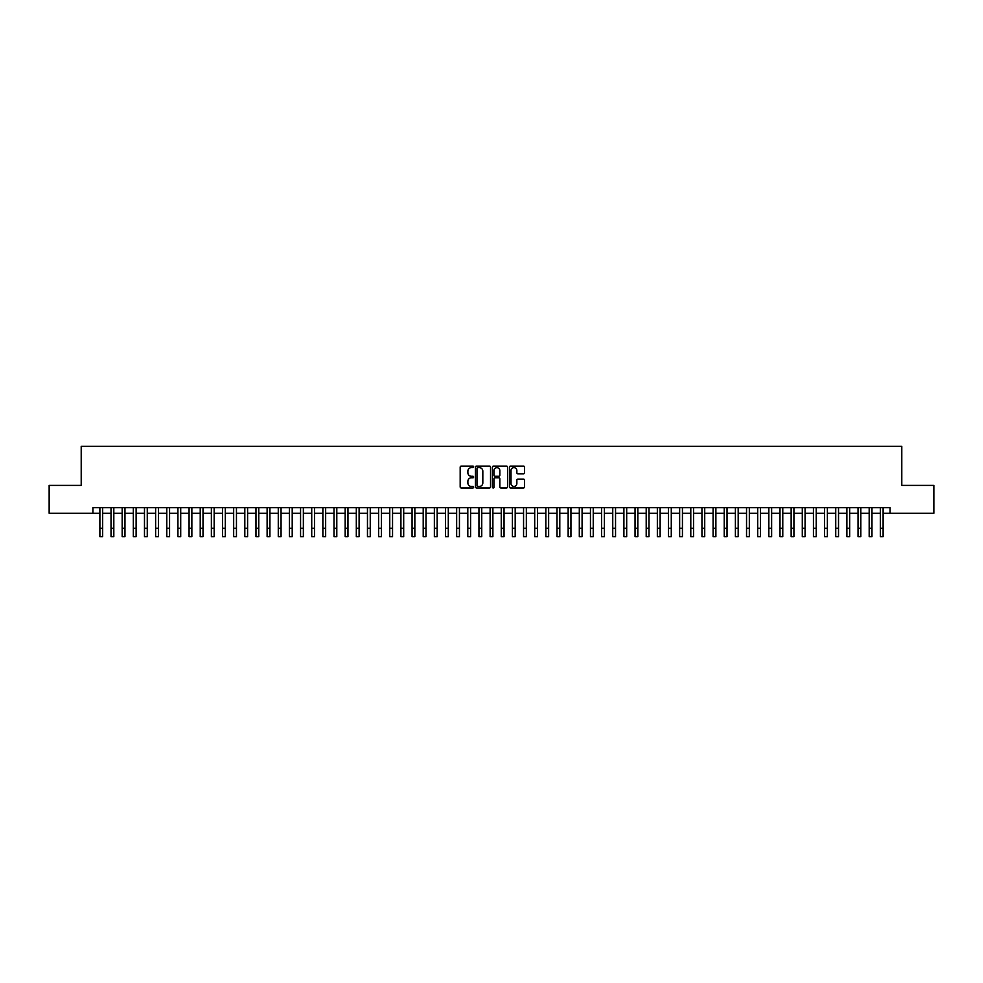 <?xml version="1.0" encoding="UTF-8"?>
<svg xmlns="http://www.w3.org/2000/svg" width="983" height="983" viewBox="0 0 983 983"><rect width="100%" height="100%" fill="white"/><g stroke="black" fill="none" stroke-linecap="round" stroke-linejoin="round"><path stroke-width="1.47" d="M473.659 466.851A0.762 0.762 0 0 0 472.897 466.089L461.273 466.089A1.094 1.094 0 0 0 460.179 467.183L460.179 486.88A1.094 1.094 0 0 0 461.273 487.973L472.897 487.973A0.762 0.762 0 0 0 473.659 487.212A0.762 0.762 0 0 0 472.897 486.45L471.385 486.45A3.502 3.502 0 0 1 467.883 482.948L467.883 481.301A3.502 3.502 0 0 1 471.385 477.799L472.897 477.799A0.762 0.762 0 0 0 473.659 477.038A0.762 0.762 0 0 0 472.897 476.264L471.385 476.264A3.502 3.502 0 0 1 467.883 472.762L467.883 471.127A3.502 3.502 0 0 1 471.385 467.625L472.897 467.625A0.762 0.762 0 0 0 473.659 466.851M523.484 473.806A1.094 1.094 0 0 0 524.578 472.712L524.578 467.183A1.094 1.094 0 0 0 523.484 466.089L510.57 466.089A1.094 1.094 0 0 0 509.477 467.183L509.477 486.88A1.094 1.094 0 0 0 510.57 487.973L523.484 487.973A1.094 1.094 0 0 0 524.578 486.88L524.578 480.208A1.094 1.094 0 0 0 523.484 479.114L517.955 479.114A1.094 1.094 0 0 0 516.861 480.208L516.861 483.513A2.924 2.924 0 0 1 513.937 486.45A2.924 2.924 0 0 1 511.013 483.513L511.013 470.55A2.924 2.924 0 0 1 513.937 467.625A2.924 2.924 0 0 1 516.861 470.55L516.861 472.712A1.094 1.094 0 0 0 517.955 473.806L523.484 473.806M92.906 513.273L49.15 513.273L49.15 485.393L81.208 485.393L81.208 446.368L901.792 446.368L901.792 485.393L933.85 485.393L933.85 513.273L890.094 513.273L890.094 507.695L92.906 507.695L92.906 513.273L99.885 513.273M490.542 467.183A1.094 1.094 0 0 0 489.448 466.089L476.534 466.089A1.094 1.094 0 0 0 475.44 467.183L475.44 486.88A1.094 1.094 0 0 0 476.534 487.973L489.448 487.973A1.094 1.094 0 0 0 490.542 486.88L490.542 467.183M493.552 466.089L506.466 466.089A1.094 1.094 0 0 1 507.56 467.183L507.56 486.88A1.094 1.094 0 0 1 506.466 487.973L500.937 487.973A1.094 1.094 0 0 1 499.843 486.88L499.843 478.893A1.094 1.094 0 0 0 498.75 477.799L495.088 477.799A1.094 1.094 0 0 0 493.994 478.893L493.994 487.212A0.762 0.762 0 0 1 493.22 487.973A0.762 0.762 0 0 1 492.458 487.212L492.458 467.183A1.094 1.094 0 0 1 493.552 466.089M102.662 513.273L111.03 513.273M113.819 513.273L122.175 513.273M124.964 513.273L133.332 513.273M136.121 513.273L144.476 513.273M147.266 513.273L155.621 513.273M158.41 513.273L166.778 513.273M169.567 513.273L177.923 513.273M180.712 513.273L189.08 513.273M191.857 513.273L200.225 513.273M203.014 513.273L211.37 513.273M214.159 513.273L222.527 513.273M225.304 513.273L233.671 513.273M236.461 513.273L244.816 513.273M247.605 513.273L255.973 513.273M258.762 513.273L267.118 513.273M269.907 513.273L278.275 513.273M281.052 513.273L289.42 513.273M292.209 513.273L300.565 513.273M303.354 513.273L311.722 513.273M314.499 513.273L322.866 513.273M325.656 513.273L334.011 513.273M336.8 513.273L345.168 513.273M347.957 513.273L356.313 513.273M359.102 513.273L367.458 513.273M370.247 513.273L378.615 513.273M381.404 513.273L389.76 513.273M392.549 513.273L400.917 513.273M403.694 513.273L412.061 513.273M414.851 513.273L423.206 513.273M425.995 513.273L434.363 513.273M437.152 513.273L445.508 513.273M448.297 513.273L456.653 513.273M459.442 513.273L467.81 513.273M470.599 513.273L478.954 513.273M481.744 513.273L490.112 513.273M492.888 513.273L501.256 513.273M504.046 513.273L512.401 513.273M515.19 513.273L523.558 513.273M526.347 513.273L534.703 513.273M537.492 513.273L545.848 513.273M548.637 513.273L557.005 513.273M559.794 513.273L568.149 513.273M570.939 513.273L579.306 513.273M582.083 513.273L590.451 513.273M593.24 513.273L601.596 513.273M604.385 513.273L612.753 513.273M615.542 513.273L623.898 513.273M626.687 513.273L635.043 513.273M637.832 513.273L646.2 513.273M648.989 513.273L657.344 513.273M660.134 513.273L668.501 513.273M671.278 513.273L679.646 513.273M682.435 513.273L690.791 513.273M693.58 513.273L701.948 513.273M704.725 513.273L713.093 513.273M715.882 513.273L724.238 513.273M727.027 513.273L735.395 513.273M738.184 513.273L746.539 513.273M749.329 513.273L757.696 513.273M760.473 513.273L768.841 513.273M771.63 513.273L779.986 513.273M782.775 513.273L791.143 513.273M793.92 513.273L802.288 513.273M805.077 513.273L813.433 513.273M816.222 513.273L824.59 513.273M827.379 513.273L835.734 513.273M838.524 513.273L846.879 513.273M849.668 513.273L858.036 513.273M860.825 513.273L869.181 513.273M871.97 513.273L880.338 513.273M883.115 513.273L890.094 513.273M477.738 467.625A0.762 0.762 0 0 0 476.976 468.387L476.976 485.676A0.762 0.762 0 0 0 477.738 486.45L479.323 486.45A3.502 3.502 0 0 0 482.825 482.948L482.825 471.127A3.502 3.502 0 0 0 479.323 467.625L477.738 467.625M499.843 470.599A2.924 2.924 0 0 0 496.919 467.675A2.924 2.924 0 0 0 493.994 470.599L493.994 475.17A1.094 1.094 0 0 0 495.088 476.264L498.75 476.264A1.094 1.094 0 0 0 499.843 475.17L499.843 470.599M99.885 528.264L102.662 528.264L102.662 536.632L99.885 536.632L99.885 507.695M102.662 528.264L102.662 507.695M111.03 528.264L113.819 528.264L113.819 536.632L111.03 536.632L111.03 507.695M113.819 528.264L113.819 507.695M122.175 528.264L124.964 528.264L124.964 536.632L122.175 536.632L122.175 507.695M124.964 528.264L124.964 507.695M133.332 528.264L136.121 528.264L136.121 536.632L133.332 536.632L133.332 507.695M136.121 528.264L136.121 507.695M144.476 528.264L147.266 528.264L147.266 536.632L144.476 536.632L144.476 507.695M147.266 528.264L147.266 507.695M155.621 528.264L158.41 528.264L158.41 536.632L155.621 536.632L155.621 507.695M158.41 528.264L158.41 507.695M166.778 528.264L169.567 528.264L169.567 536.632L166.778 536.632L166.778 507.695M169.567 528.264L169.567 507.695M177.923 528.264L180.712 528.264L180.712 536.632L177.923 536.632L177.923 507.695M180.712 528.264L180.712 507.695M189.08 528.264L191.857 528.264L191.857 536.632L189.08 536.632L189.08 507.695M191.857 528.264L191.857 507.695M200.225 528.264L203.014 528.264L203.014 536.632L200.225 536.632L200.225 507.695M203.014 528.264L203.014 507.695M211.37 528.264L214.159 528.264L214.159 536.632L211.37 536.632L211.37 507.695M214.159 528.264L214.159 507.695M222.527 528.264L225.304 528.264L225.304 536.632L222.527 536.632L222.527 507.695M225.304 528.264L225.304 507.695M233.671 528.264L236.461 528.264L236.461 536.632L233.671 536.632L233.671 507.695M236.461 528.264L236.461 507.695M244.816 528.264L247.605 528.264L247.605 536.632L244.816 536.632L244.816 507.695M247.605 528.264L247.605 507.695M255.973 528.264L258.762 528.264L258.762 536.632L255.973 536.632L255.973 507.695M258.762 528.264L258.762 507.695M267.118 528.264L269.907 528.264L269.907 536.632L267.118 536.632L267.118 507.695M269.907 528.264L269.907 507.695M278.275 528.264L281.052 528.264L281.052 536.632L278.275 536.632L278.275 507.695M281.052 528.264L281.052 507.695M289.42 528.264L292.209 528.264L292.209 536.632L289.42 536.632L289.42 507.695M292.209 528.264L292.209 507.695M300.565 528.264L303.354 528.264L303.354 536.632L300.565 536.632L300.565 507.695M303.354 528.264L303.354 507.695M311.722 528.264L314.499 528.264L314.499 536.632L311.722 536.632L311.722 507.695M314.499 528.264L314.499 507.695M322.866 528.264L325.656 528.264L325.656 536.632L322.866 536.632L322.866 507.695M325.656 528.264L325.656 507.695M334.011 528.264L336.8 528.264L336.8 536.632L334.011 536.632L334.011 507.695M336.8 528.264L336.8 507.695M345.168 528.264L347.957 528.264L347.957 536.632L345.168 536.632L345.168 507.695M347.957 528.264L347.957 507.695M356.313 528.264L359.102 528.264L359.102 536.632L356.313 536.632L356.313 507.695M359.102 528.264L359.102 507.695M367.458 528.264L370.247 528.264L370.247 536.632L367.458 536.632L367.458 507.695M370.247 528.264L370.247 507.695M378.615 528.264L381.404 528.264L381.404 536.632L378.615 536.632L378.615 507.695M381.404 528.264L381.404 507.695M389.76 528.264L392.549 528.264L392.549 536.632L389.76 536.632L389.76 507.695M392.549 528.264L392.549 507.695M400.917 528.264L403.694 528.264L403.694 536.632L400.917 536.632L400.917 507.695M403.694 528.264L403.694 507.695M412.061 528.264L414.851 528.264L414.851 536.632L412.061 536.632L412.061 507.695M414.851 528.264L414.851 507.695M423.206 528.264L425.995 528.264L425.995 536.632L423.206 536.632L423.206 507.695M425.995 528.264L425.995 507.695M434.363 528.264L437.152 528.264L437.152 536.632L434.363 536.632L434.363 507.695M437.152 528.264L437.152 507.695M445.508 528.264L448.297 528.264L448.297 536.632L445.508 536.632L445.508 507.695M448.297 528.264L448.297 507.695M456.653 528.264L459.442 528.264L459.442 536.632L456.653 536.632L456.653 507.695M459.442 528.264L459.442 507.695M467.81 528.264L470.599 528.264L470.599 536.632L467.81 536.632L467.81 507.695M470.599 528.264L470.599 507.695M478.954 528.264L481.744 528.264L481.744 536.632L478.954 536.632L478.954 507.695M481.744 528.264L481.744 507.695M490.112 528.264L492.888 528.264L492.888 536.632L490.112 536.632L490.112 507.695M492.888 528.264L492.888 507.695M501.256 528.264L504.046 528.264L504.046 536.632L501.256 536.632L501.256 507.695M504.046 528.264L504.046 507.695M512.401 528.264L515.19 528.264L515.19 536.632L512.401 536.632L512.401 507.695M515.19 528.264L515.19 507.695M523.558 528.264L526.347 528.264L526.347 536.632L523.558 536.632L523.558 507.695M526.347 528.264L526.347 507.695M534.703 528.264L537.492 528.264L537.492 536.632L534.703 536.632L534.703 507.695M537.492 528.264L537.492 507.695M545.848 528.264L548.637 528.264L548.637 536.632L545.848 536.632L545.848 507.695M548.637 528.264L548.637 507.695M557.005 528.264L559.794 528.264L559.794 536.632L557.005 536.632L557.005 507.695M559.794 528.264L559.794 507.695M568.149 528.264L570.939 528.264L570.939 536.632L568.149 536.632L568.149 507.695M570.939 528.264L570.939 507.695M579.306 528.264L582.083 528.264L582.083 536.632L579.306 536.632L579.306 507.695M582.083 528.264L582.083 507.695M590.451 528.264L593.24 528.264L593.24 536.632L590.451 536.632L590.451 507.695M593.24 528.264L593.24 507.695M601.596 528.264L604.385 528.264L604.385 536.632L601.596 536.632L601.596 507.695M604.385 528.264L604.385 507.695M612.753 528.264L615.542 528.264L615.542 536.632L612.753 536.632L612.753 507.695M615.542 528.264L615.542 507.695M623.898 528.264L626.687 528.264L626.687 536.632L623.898 536.632L623.898 507.695M626.687 528.264L626.687 507.695M635.043 528.264L637.832 528.264L637.832 536.632L635.043 536.632L635.043 507.695M637.832 528.264L637.832 507.695M646.2 528.264L648.989 528.264L648.989 536.632L646.2 536.632L646.2 507.695M648.989 528.264L648.989 507.695M657.344 528.264L660.134 528.264L660.134 536.632L657.344 536.632L657.344 507.695M660.134 528.264L660.134 507.695M668.501 528.264L671.278 528.264L671.278 536.632L668.501 536.632L668.501 507.695M671.278 528.264L671.278 507.695M679.646 528.264L682.435 528.264L682.435 536.632L679.646 536.632L679.646 507.695M682.435 528.264L682.435 507.695M690.791 528.264L693.58 528.264L693.58 536.632L690.791 536.632L690.791 507.695M693.58 528.264L693.58 507.695M701.948 528.264L704.725 528.264L704.725 536.632L701.948 536.632L701.948 507.695M704.725 528.264L704.725 507.695M713.093 528.264L715.882 528.264L715.882 536.632L713.093 536.632L713.093 507.695M715.882 528.264L715.882 507.695M724.238 528.264L727.027 528.264L727.027 536.632L724.238 536.632L724.238 507.695M727.027 528.264L727.027 507.695M735.395 528.264L738.184 528.264L738.184 536.632L735.395 536.632L735.395 507.695M738.184 528.264L738.184 507.695M746.539 528.264L749.329 528.264L749.329 536.632L746.539 536.632L746.539 507.695M749.329 528.264L749.329 507.695M757.696 528.264L760.473 528.264L760.473 536.632L757.696 536.632L757.696 507.695M760.473 528.264L760.473 507.695M768.841 528.264L771.63 528.264L771.63 536.632L768.841 536.632L768.841 507.695M771.63 528.264L771.63 507.695M779.986 528.264L782.775 528.264L782.775 536.632L779.986 536.632L779.986 507.695M782.775 528.264L782.775 507.695M791.143 528.264L793.92 528.264L793.92 536.632L791.143 536.632L791.143 507.695M793.92 528.264L793.92 507.695M802.288 528.264L805.077 528.264L805.077 536.632L802.288 536.632L802.288 507.695M805.077 528.264L805.077 507.695M813.433 528.264L816.222 528.264L816.222 536.632L813.433 536.632L813.433 507.695M816.222 528.264L816.222 507.695M824.59 528.264L827.379 528.264L827.379 536.632L824.59 536.632L824.59 507.695M827.379 528.264L827.379 507.695M835.734 528.264L838.524 528.264L838.524 536.632L835.734 536.632L835.734 507.695M838.524 528.264L838.524 507.695M846.879 528.264L849.668 528.264L849.668 536.632L846.879 536.632L846.879 507.695M849.668 528.264L849.668 507.695M858.036 528.264L860.825 528.264L860.825 536.632L858.036 536.632L858.036 507.695M860.825 528.264L860.825 507.695M869.181 528.264L871.97 528.264L871.97 536.632L869.181 536.632L869.181 507.695M871.97 528.264L871.97 507.695M880.338 528.264L883.115 528.264L883.115 536.632L880.338 536.632L880.338 507.695M883.115 528.264L883.115 507.695"/></g></svg>
